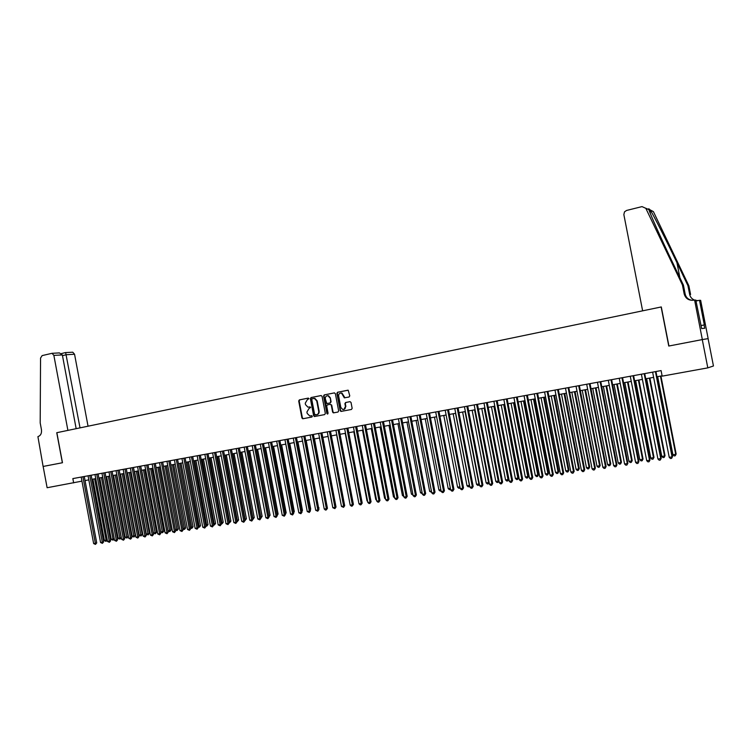 <?xml version="1.0" encoding="UTF-8"?>
<svg xmlns="http://www.w3.org/2000/svg" width="751" height="751" viewBox="0 0 751 751"><rect width="100%" height="100%" fill="white"/><g stroke="black" fill="none" stroke-linecap="round" stroke-linejoin="round"><path stroke-width="1.13" d="M308.971 398.659L308.248 398.114L299.358 399.898L298.701 401.006L301.93 417.969L302.756 418.767L311.862 417.049L312.322 416.27L311.759 415.716L309.759 415.979L307.187 413.435L306.915 412.017L309.027 408.469L310.642 407.464L310.116 406.911L307.938 407.164L305.516 404.648L305.244 403.231L307.347 399.673L308.971 398.659M349.084 396.988L349.769 395.852L348.211 390.229L337.565 392.247L336.88 393.374L340.175 410.637L340.945 411.435L351.459 409.464L352.153 408.337L351.027 402.461L349.975 401.663L345.582 402.517L344.897 403.653L345.451 406.554C345.544 408.572 344.681 409.577 342.86 409.577L340.823 407.455L338.654 396.087C338.598 393.909 339.555 392.923 341.527 393.111L344.324 397.842L349.084 396.988M43.107 466.455L62.371 462.757L56.747 432.707L67.9 430.389L53.865 355.392L52.054 353.299L42.14 355.599L40.554 358.039L40.188 422.879L41.455 429.694C41.849 433.365 40.667 435.683 37.916 436.622L43.107 466.455L62.474 462.729L56.851 432.689L661.133 306.981L668.765 346.042L702.269 339.593L707.808 367.868L713.45 365.981L708.09 338.626L702.269 339.593M43.145 466.455L47.116 487.728L81.943 481.138M707.808 367.868L662.157 376.148L661.077 370.59L72.847 478.594L73.654 482.912M322.066 396.34L321.034 395.552L311.055 397.551L310.388 398.668L313.636 415.725L314.444 416.523L324.667 414.599L325.333 413.482L322.066 396.34M324.225 394.913L334.326 392.895L335.378 393.684L338.663 410.928L337.988 412.046L333.388 412.881L332.599 412.083L331.275 405.108L330.233 404.32L327.37 404.883L326.694 406L328.074 413.247L327.436 414.036L326.882 413.482L323.559 396.04L324.225 394.913L334.514 392.876M85.051 480.574L88.834 479.88M91.932 479.316L95.762 478.622M98.869 478.058L102.737 477.354M105.853 476.791L109.759 476.087M112.885 475.514L116.837 474.801M119.963 474.228L123.962 473.505M127.088 472.942L131.134 472.201M134.26 471.637L138.353 470.896M141.488 470.323L145.628 469.572M148.764 469L152.951 468.239M156.095 467.676L160.32 466.906M163.474 466.333L167.755 465.554M170.909 464.982L175.227 464.202M178.391 463.62L182.765 462.832M185.929 462.259L190.35 461.452M193.514 460.879L197.992 460.063M201.165 459.49L205.69 458.673M208.862 458.091L213.434 457.265M216.617 456.683L221.245 455.848M224.427 455.266L229.111 454.421M232.294 453.839L237.025 452.975M240.217 452.402L245.004 451.529M248.205 450.947L253.049 450.074M256.241 449.492L261.141 448.6M264.343 448.018L269.299 447.117M272.51 446.535L277.513 445.625M280.724 445.043L285.793 444.123M289.013 443.541L294.139 442.611M297.358 442.029L302.54 441.09M305.76 440.499L311.008 439.551M314.228 438.959L319.532 438.002M322.77 437.411L328.131 436.444M331.369 435.852L336.795 434.867M340.034 434.285L345.516 433.28M348.764 432.698L354.312 431.684M357.56 431.102L363.174 430.079M366.422 429.488L372.102 428.455M375.359 427.863L381.104 426.821M384.362 426.23L390.173 425.179M393.43 424.587L399.316 423.517M402.583 422.926L408.525 421.846M411.792 421.255L417.819 420.156M421.086 419.565L427.178 418.457M430.445 417.866L436.603 416.749M439.879 416.157L446.113 415.021M449.398 414.43L455.697 413.285M458.983 412.684L465.367 411.529M468.652 410.928L475.101 409.755M478.396 409.164L484.921 407.971M488.216 407.38L494.825 406.178M498.12 405.578L504.803 404.367M508.098 403.766L514.867 402.536M518.171 401.945L525.015 400.696M528.319 400.095L535.247 398.837M538.551 398.237L545.555 396.969M548.868 396.368L555.956 395.082M559.27 394.482L566.451 393.177M569.756 392.576L577.021 391.252M580.335 390.651L587.686 389.318M591.009 388.718L598.444 387.366M601.767 386.765L609.296 385.394M612.619 384.794L620.232 383.414M623.565 382.803L631.272 381.405M634.595 380.804L642.405 379.386M645.729 378.786L653.633 377.349M656.956 376.749L662.091 375.81M310.041 406.911L309.215 407.07M311.665 415.716L310.454 415.941M308.398 398.105L299.809 399.823L299.151 400.931L302.381 417.885L303.348 418.683M321.212 395.542L311.496 397.486L310.83 398.603L314.078 415.641L315.054 416.439M312.228 398.697L311.768 399.476L314.622 414.458L316.565 414.768C318.171 414.27 318.884 413.088 318.696 411.21L316.734 400.95L314.462 398.462L312.228 398.697M313.655 398.415L314.904 398.387L317.175 400.884L319.128 411.135C319.316 413.003 318.612 414.195 317.006 414.693L315.336 415.003M330.233 404.32L331.698 405.033L333.031 412.008L334.026 412.806M324.667 394.848L323.991 395.974L327.811 413.951M329.896 397.87L328.056 395.796C326.159 395.693 325.249 396.678 325.314 398.781L326.807 403.55L329.98 402.987L330.656 401.86L330.327 397.805L328.487 395.73L327.427 395.739M330.327 397.805L331.088 401.794L330.412 402.911L327.117 403.55M340.776 393.017L341.949 393.045L344.962 397.805M343.817 409.53L345.451 406.554M350.097 401.654L346.004 402.442L345.319 403.578L345.873 406.479M347.966 390.182L337.988 392.182L337.312 393.317L340.597 410.553L341.602 411.36M92.908 479.147L104.389 540.382L106.098 540.129L94.607 478.838M107.271 540.007L106.717 541.03L105.506 541.293L104.389 540.382M106.191 541.189L106.098 540.129L107.224 539.791M82.901 476.754L95.368 543.311L93.64 543.574L81.183 477.063M84.281 476.5L96.729 542.907L95.368 543.311L95.471 544.391L93.64 543.574M96.729 542.907L95.471 544.391M88.045 426.202L74.556 354.256L66.323 354.707L62.483 355.655M80.028 427.863L65.637 352.585L72.772 352.21L74.556 354.256M76.161 428.671L62.352 354.932L53.865 355.392M72.077 352.238L72.772 352.21M58.156 352.961L59.423 352.914L62.352 354.932M642.631 310.83L623.856 214.598L624.503 211.838L626.578 210.449L642.011 206.609L645.822 208.327L682.434 284.976L684.189 293.979C685.616 298.654 688.864 300.71 693.943 300.156L694.591 300.024L702.335 339.574L668.934 346.004L661.302 306.943L642.631 310.83M650.103 209.867L653.389 211.604L688.874 285.793L687.944 285.68L676.951 262.681C666.503 240.761 654.149 216.344 650.45 210.336L649.587 209.379C648.535 208.515 648.301 208.6 648.873 209.651C650.46 214.72 661.368 239.043 672.173 261.573L683.41 285.098L685.165 294.063C686.076 297.64 688.423 299.733 692.187 300.344M683.41 285.098L682.434 284.976M688.874 285.793L690.582 294.505L689.662 294.43L687.944 285.68M702.335 339.574L708.146 338.617L700.655 300.353L699.5 300.287L704.325 324.93L701.058 325.549M694.591 300.024L695.811 300.09L701.65 328.572L704.72 328.262L704.072 324.948M699.5 300.287L695.989 301.01M689.662 294.43C690.263 297.096 691.859 298.964 694.431 300.053M695.886 300.466L698.045 300.588M99.733 477.908L111.251 539.349L112.979 539.087L101.441 477.589M114.255 538.767L113.063 540.157L111.251 539.349M113.063 540.157L112.979 539.087L114.246 538.711M106.604 476.66L118.17 538.307L119.907 538.045L121.211 537.65L109.665 476.106M121.211 537.65L119.991 539.115L108.332 476.341M119.991 539.115L118.17 538.307M113.523 475.402L125.135 537.256L126.881 536.993L128.177 536.599L116.583 474.848M128.177 536.599L126.957 538.073L115.26 475.083M126.957 538.073L125.135 537.256M120.489 474.134L132.138 536.205L133.903 535.932L135.189 535.547L123.549 473.581M135.189 535.547L133.969 537.021L122.235 473.815M133.969 537.021L132.138 536.205M89.791 475.486L102.305 542.269L100.568 542.532L88.064 475.805M91.171 475.233L103.657 541.865L102.305 542.269L102.399 543.348L100.568 542.532M103.657 541.865L102.399 543.348M96.729 474.21L109.299 541.227L107.543 541.49L94.992 474.529M98.099 473.956L110.641 540.823L109.299 541.227L109.383 542.306L107.543 541.49M110.641 540.823L109.383 542.306M103.713 472.933L116.33 540.166L114.565 540.429L101.967 473.252M105.084 472.679L117.663 539.762L116.33 540.166L116.414 541.255L114.565 540.429M117.663 539.762L116.414 541.255M110.754 471.637L123.417 539.105L121.643 539.378L108.989 471.966M112.106 471.393L124.741 538.702L123.417 539.105L123.493 540.204L121.643 539.378M124.741 538.702L123.493 540.204M127.501 472.867L139.198 535.134L140.972 534.872L142.258 534.477L130.571 472.304M142.258 534.477L141.038 535.961L129.256 472.548M141.038 535.961L139.198 535.134M117.832 470.333L130.552 538.035L128.759 538.307L116.058 470.661M119.184 470.088L131.866 537.641L130.552 538.035L130.618 539.134L128.759 538.307M131.866 537.641L130.618 539.134M134.56 471.581L146.304 534.064L148.088 533.801L149.365 533.407L137.63 471.027M149.365 533.407L148.154 534.89L136.335 471.262M148.154 534.89L146.304 534.064M124.966 469.028L137.733 536.965L135.931 537.228L123.183 469.356M126.309 468.784L139.038 536.561L137.733 536.965L137.799 538.063L135.931 537.228M139.038 536.561L137.799 538.063M141.667 470.295L153.457 532.994L155.26 532.722L156.527 532.328L144.746 469.732M156.527 532.328L155.307 533.811L143.45 469.966M155.307 533.811L153.457 532.994M132.148 467.713L144.962 535.876L143.15 536.148L130.345 468.042M133.481 467.469L146.267 535.482L144.962 535.876L145.027 536.984L143.15 536.148M146.267 535.482L145.027 536.984M148.82 468.99L160.667 531.905L162.469 531.633L163.727 531.248L151.909 468.436M163.727 531.248L162.516 532.731L150.622 468.662M162.516 532.731L160.667 531.905M139.376 466.38L152.246 534.787L150.416 535.059L137.564 466.718M140.7 466.136L153.542 534.383L152.246 534.787L152.303 535.904L150.416 535.059M153.542 534.383L152.303 535.904M167.98 530.807L170.984 530.15L159.118 467.122M170.984 530.15L169.782 531.642L157.841 467.357M169.782 531.642L167.999 530.873M146.661 465.047L159.578 533.689L157.738 533.961L144.84 465.376M147.975 464.803L160.864 533.285L159.578 533.689L159.634 534.806L157.738 533.961M160.864 533.285L159.634 534.806M175.405 529.68L178.297 529.051L166.375 465.808M178.297 529.051L177.095 530.544L165.107 466.033M177.095 530.544L175.452 529.906M153.993 463.696L166.966 532.581L165.117 532.863L152.153 464.034M155.297 463.461L168.243 532.187L166.966 532.581L167.013 533.708L165.117 532.863M168.243 532.187L167.013 533.708M182.887 528.554L185.657 527.944L173.688 464.475M185.657 527.944L184.455 529.436L172.43 464.709M184.455 529.436L182.953 528.92M161.381 462.344L174.401 531.464L172.533 531.746L159.531 462.682M162.676 462.1L175.668 531.07L174.401 531.464L174.439 532.59L172.533 531.746M175.668 531.07L174.439 532.59M190.416 527.418L193.063 526.827L181.047 463.142M193.063 526.827L191.862 528.328L179.799 463.367M191.862 528.328L190.519 527.934M168.815 460.973L181.892 530.347L180.015 530.628L166.957 461.321M170.101 460.738L183.15 529.943L181.892 530.347L181.93 531.473L180.015 530.628M183.15 529.943L181.93 531.473M198.011 526.282L200.526 525.7L188.463 461.799M200.526 525.7L199.325 527.211L187.215 462.025M199.325 527.211L198.133 526.949M176.307 459.603L189.43 529.211L187.543 529.493L174.429 459.95M177.583 459.368L190.679 528.817L189.43 529.211L189.459 530.347L187.543 529.493M190.679 528.817L189.459 530.347M205.643 525.127L208.036 524.564L195.927 460.438M208.036 524.564L206.844 526.075L194.687 460.663M206.844 526.075L205.802 525.953M183.845 458.213L197.034 528.075L195.129 528.357L181.958 458.561M185.121 457.979L198.273 527.681L197.034 528.075L197.053 529.22L195.129 528.357M198.273 527.681L197.053 529.22M213.34 523.973L215.603 523.428L203.446 459.077M215.603 523.428L214.411 524.94L202.216 459.302M214.411 524.94L213.528 524.949M191.449 456.824L204.676 526.93L202.761 527.211L189.543 457.171M192.707 456.589L205.915 526.535L204.676 526.93L204.694 528.075L202.761 527.211M205.915 526.535L204.694 528.075M221.094 522.799L223.216 522.274L211.012 457.706M223.216 522.274L222.033 523.794L209.801 457.922M222.033 523.794L221.301 523.907M199.099 455.416L212.383 525.775L210.458 526.066L197.175 455.773M200.348 455.19L213.603 525.381L212.383 525.775L212.392 526.93L210.458 526.066M213.603 525.381L212.392 526.93M228.895 521.626L230.895 521.119L218.635 456.317M230.895 521.119L229.712 522.649L217.433 456.533M229.712 522.649L229.111 522.734M206.807 453.998L220.146 524.611L218.203 524.902L204.873 454.355M208.046 453.773L221.357 524.217L220.146 524.611L220.156 525.766L218.203 524.902M221.357 524.217L220.156 525.766M236.762 520.443L238.621 519.955L226.314 454.928M238.621 519.955L237.447 521.485L225.112 455.144M237.447 521.485L236.969 521.56M214.561 452.581L227.966 523.438L226.004 523.729L212.617 452.937M215.8 452.346L229.168 523.043L227.966 523.438L227.966 524.602L226.004 523.729M229.168 523.043L227.966 524.602M244.676 519.251L246.403 518.781L234.049 453.52M246.403 518.781L245.23 520.321L232.857 453.735M222.38 451.144L235.842 522.255L233.861 522.555L220.418 451.501M223.601 450.919L237.025 521.87L235.842 522.255L235.833 523.428L233.861 522.555M237.025 521.87L235.833 523.428M252.655 518.049L254.242 517.599L241.831 452.111M254.242 517.599L253.078 519.138L240.658 452.318M230.257 449.699L243.765 521.072L241.784 521.372L228.285 450.056M231.468 449.474L244.948 520.678L243.765 521.072L243.756 522.245L241.784 521.372M244.948 520.678L243.756 522.245M260.691 516.838L262.137 516.416L249.679 450.684M262.137 516.416L260.972 517.955L248.506 450.891M238.189 448.234L251.754 519.87L249.754 520.171L236.199 448.6M239.391 448.018L252.927 519.485L251.754 519.87L251.735 521.053L249.754 520.171M252.927 519.485L251.735 521.053M268.783 515.618L270.088 515.214L257.574 449.248M268.933 516.416L256.42 449.455M270.088 515.214L268.999 516.735M246.178 446.77L259.808 518.669L257.79 518.969L244.178 447.136M247.37 446.554L260.963 518.274L259.808 518.669L259.78 519.852L257.79 518.969M260.963 518.274L259.78 519.852M276.941 514.388L278.095 514.003L265.535 447.803M276.978 514.576L264.39 448.009M278.095 514.003L277.147 515.486M254.232 445.296L267.91 517.448L265.882 517.758L252.214 445.662M255.406 445.08L269.065 517.063L267.91 517.448L267.872 518.641L265.882 517.758M269.065 517.063L267.872 518.641M285.155 513.14L286.169 512.792L273.552 446.347M286.169 512.792L285.361 514.228M262.334 443.803L276.077 516.228L274.031 516.538L260.306 444.179M263.507 443.588L277.213 515.843L276.077 516.228L276.039 517.42L274.031 516.538M277.213 515.843L276.039 517.42M293.425 511.863L294.289 511.562L281.625 444.883M294.289 511.562L293.622 512.895M270.501 442.301L284.3 514.998L282.245 515.308L268.454 442.677M271.665 442.095L285.427 514.604L284.3 514.998L284.254 516.19L282.245 515.308M285.427 514.604L284.254 516.19M301.752 510.577L302.475 510.333L289.755 443.409M302.475 510.333L301.921 511.44M278.734 440.79L292.59 513.75L290.515 514.069L276.668 441.175M279.879 440.584L293.707 513.365L292.59 513.75L292.533 514.961L290.515 514.069M293.707 513.365L292.533 514.961M310.144 509.291L310.717 509.084L297.94 441.917M310.717 509.084L310.276 509.976M287.023 439.269L300.944 512.501L298.851 512.82L284.948 439.654M288.159 439.063L302.043 512.116L300.944 512.501L300.879 513.712L298.851 512.82M302.043 512.116L300.879 513.712M318.602 507.986L306.192 440.424M319.025 507.836L318.706 508.493M295.378 437.739L309.356 511.243L307.243 511.553L293.284 438.124M296.504 437.533L310.445 510.858L309.356 511.243L309.29 512.454L307.243 511.553M310.445 510.858L309.29 512.454M327.126 506.672L314.509 438.913M303.789 436.19L317.833 509.967L315.711 510.286L301.686 436.584M304.906 435.993L318.912 509.591L317.833 509.967L317.757 511.196L315.711 510.286M318.912 509.591L317.757 511.196M335.706 505.348L322.883 437.392M312.266 434.632L326.375 508.69L324.235 509.009L310.144 435.026M313.374 434.435L327.436 508.305L326.375 508.69L326.291 509.92L325.427 510.051L324.235 509.009M327.436 508.305L326.291 509.92M320.808 433.064L334.974 507.404L332.815 507.723L318.668 433.458M321.897 432.867L336.026 507.019L334.974 507.404L334.88 508.634L332.815 507.723M336.026 507.019L334.88 508.634M336.645 434.895L349.863 503.405M329.417 431.487L343.648 506.099L341.47 506.427L327.258 431.881M330.496 431.29L344.69 505.723L343.648 506.099L343.545 507.338L341.47 506.427M344.69 505.723L343.545 507.338M345.207 433.336L358.649 502.081M338.091 429.891L352.379 504.794L350.191 505.123L335.922 430.295M339.152 429.703L353.411 504.419L352.379 504.794L352.275 506.033L351.402 506.165L350.191 505.123M353.411 504.419L352.275 506.033M353.824 431.778L367.014 500.823L367.502 500.748M367.615 501.349L367.014 500.823M346.831 428.286L361.184 503.47L358.978 503.808L344.643 428.69M347.882 428.098L362.198 503.095L361.184 503.47L361.071 504.728L360.189 504.86L358.978 503.808M362.198 503.095L361.071 504.728M362.517 430.201L375.763 499.499L376.42 499.406M376.58 500.213L375.763 499.499M355.636 426.671L370.055 502.147L367.83 502.475L353.43 427.075M356.678 426.484L371.06 501.771L370.055 502.147L369.933 503.405L369.041 503.536L367.83 502.475M371.06 501.771L369.933 503.405M371.276 428.605L384.578 498.176L385.413 498.054M385.61 499.086L384.578 498.176M364.517 425.047L378.992 500.804L376.758 501.142L362.292 425.451M365.54 424.859L379.987 500.429L378.992 500.804L378.861 502.072L377.969 502.203L376.758 501.142M379.987 500.429L378.861 502.072M380.1 427.009L393.458 496.833L394.472 496.683M394.697 497.875L393.458 496.833M373.463 423.404L388.004 499.453L385.742 499.79L371.219 423.808M374.467 423.217L388.98 499.077L388.004 499.453L387.863 500.72L386.962 500.861L385.742 499.79M388.98 499.077L387.863 500.72M388.99 425.395L402.405 495.491L403.606 495.313M403.831 496.505L402.405 495.491M382.475 421.743L397.082 498.091L394.81 498.439L380.213 422.156M383.47 421.564L398.039 497.725L397.082 498.091L396.932 499.368L396.021 499.509L394.81 498.439M398.039 497.725L396.932 499.368M397.946 423.771L411.426 494.13L412.806 493.923M413.031 495.125L411.426 494.13M391.553 420.081L406.235 496.721L403.935 497.068L389.281 420.494M392.538 419.893L407.183 496.355L406.235 496.721L406.075 498.007L405.155 498.138L403.935 497.068M407.183 496.355L406.075 498.007M406.967 422.128L420.513 492.759L422.081 492.525M422.315 493.736L420.513 492.759M400.715 418.401L415.453 495.341L413.144 495.688L398.415 418.814M401.682 418.223L416.383 494.975L415.453 495.341L415.284 496.627L414.364 496.768L413.144 495.688M416.383 494.975L415.284 496.627M416.073 420.476L429.666 491.379L431.431 491.116M431.656 492.327L429.666 491.379M409.943 416.702L424.747 493.951L422.419 494.299L407.624 417.124M410.891 416.523L425.667 493.576L424.747 493.951L424.578 495.238L423.639 495.378L422.419 494.299M425.667 493.576L424.578 495.238M425.235 418.814L438.894 489.99L440.846 489.699M441.081 490.901L440.105 491.06L438.894 489.99M419.236 414.993L434.116 492.543L431.769 492.9L416.908 415.425M420.175 414.824L435.017 492.177L434.116 492.543L433.937 493.848L432.998 493.98L431.769 492.9M435.017 492.177L433.937 493.848M434.472 417.134L448.197 488.591L450.347 488.272M450.572 489.436L449.408 489.671L448.197 488.591M450.45 488.807L450.337 489.53M428.614 413.275L443.559 491.126L441.194 491.483L426.258 413.707M429.534 413.106L444.442 490.76L443.559 491.126L443.362 492.431L442.423 492.581L441.194 491.483M444.442 490.76L443.362 492.431M443.785 415.444L457.575 487.183L459.922 486.826L459.725 488.122L458.777 488.263L457.575 487.183M438.058 411.539L453.078 489.699L450.694 490.056L435.693 411.97M438.969 411.37L453.942 489.342L453.078 489.699L452.872 491.013L451.924 491.154L450.694 490.056M453.942 489.342L452.872 491.013M453.172 413.745L467.019 485.756L469.394 485.399L455.528 413.313M469.713 486.122L468.23 486.845L467.019 485.756M469.178 486.695L469.563 485.324M447.587 409.793L462.672 488.263L460.269 488.629L445.193 410.224M448.469 409.624L463.527 487.906L462.672 488.263L462.456 489.586L461.499 489.727L460.269 488.629M463.527 487.906L462.456 489.586M462.625 412.027L476.547 484.32L478.931 483.963L465.01 411.595M479.382 484.376L477.758 485.409L476.547 484.32M478.716 485.268L479.279 483.813M457.181 408.028L472.341 486.817L469.919 487.183L454.777 408.469M458.054 407.868L473.177 486.451L472.341 486.817L472.116 488.141L471.149 488.281L469.919 487.183M473.177 486.451L472.116 488.141M472.163 410.29L486.141 482.874L488.554 482.517L474.557 409.858M489.136 482.611L488.638 483.682L487.352 483.973L486.141 482.874M488.319 483.822L489.07 482.283M466.859 406.253L482.086 485.353L479.645 485.719L464.437 406.695M467.723 406.094L482.912 484.996L482.086 485.353L481.86 486.686L480.884 486.836L479.645 485.719M482.912 484.996L481.86 486.686M481.776 408.544L495.82 481.419L498.242 481.053L484.188 408.112M498.964 480.828L498.007 482.377L497.031 482.517L495.82 481.419M498.007 482.377L498.946 480.743M476.613 404.46L491.914 483.879L489.455 484.254L474.172 404.911M477.458 404.301L492.722 483.522L491.914 483.879L491.68 485.221L490.694 485.371L489.455 484.254M492.722 483.522L491.68 485.221M491.454 406.789L505.564 479.955L508.014 479.579L508.774 479.232L494.693 406.207M508.774 479.232L507.76 480.912L508.014 479.579L493.895 406.347M507.76 480.912L506.784 481.053L505.564 479.955M486.451 402.649L501.828 482.395L499.34 482.771L483.982 403.109M487.277 402.498L502.607 482.039L501.828 482.395L501.574 483.747L500.579 483.888L499.34 482.771M502.607 482.039L501.574 483.747M501.227 405.014L515.393 478.471L517.871 478.096L518.612 477.758L504.456 404.432M518.612 477.758L517.608 479.429L517.871 478.096L503.677 404.573M517.608 479.429L516.613 479.579L515.393 478.471M496.364 400.837L511.816 480.903L509.309 481.278L493.876 401.287M497.171 400.687L512.576 480.546L511.553 482.255L510.549 482.405L509.309 481.278M512.576 480.546L511.553 482.255M511.065 403.231L525.306 476.979L527.793 476.603L528.516 476.256L514.304 402.639M528.516 476.256L527.521 477.946L527.793 476.603L513.534 402.78M527.521 477.946L526.526 478.087L525.306 476.979M506.362 398.997L521.879 479.391L519.354 479.767L503.855 399.457M507.15 398.856L522.63 479.035L521.616 480.753L520.603 480.903L519.354 479.767M522.63 479.035L521.616 480.753M520.987 401.428L535.294 475.467L537.8 475.092L538.514 474.754L524.226 400.837M538.514 474.754L537.519 476.444L537.8 475.092L523.485 400.978M537.519 476.444L536.514 476.594L535.294 475.467M516.444 397.148L532.037 477.871L529.493 478.246L513.919 397.608M517.214 397.007L532.769 477.514L531.755 479.232L530.741 479.391L529.493 478.246M532.769 477.514L531.755 479.232M530.985 399.616L545.367 473.956L547.892 473.571L548.587 473.233L534.233 399.025M548.587 473.233L547.601 474.923L547.892 473.571L533.501 399.156M547.601 474.923L546.587 475.083L545.367 473.956M526.601 395.279L542.278 476.331L539.706 476.716L524.057 395.749M527.362 395.139L542.992 475.984L541.978 477.711L540.955 477.861L539.706 476.716M542.992 475.984L541.978 477.711M541.077 397.786L555.515 472.426L558.068 472.041L558.744 471.703L544.315 397.195M558.744 471.703L557.768 473.402L558.068 472.041L543.611 397.326M557.768 473.402L556.744 473.552L555.515 472.426M536.852 393.402L552.595 474.792L550.004 475.176L534.28 393.871M537.585 393.261L553.29 474.435L552.295 476.172L551.262 476.322L550.004 475.176M553.29 474.435L552.295 476.172M551.243 395.937L565.756 470.886L568.329 470.492L568.976 470.164L554.491 395.345M568.976 470.164L568.009 471.863L568.329 470.492L553.797 395.477M568.009 471.863L566.986 472.022L565.756 470.886M547.179 391.506L563.006 473.224L560.396 473.618L544.588 391.975M547.901 391.374L563.682 472.886L562.687 474.613L561.645 474.773L560.396 473.618M563.682 472.886L562.687 474.613M561.485 394.078L576.073 469.328L578.664 468.943L579.303 468.605L564.743 393.486M579.303 468.605L578.345 470.314L578.664 468.943L564.067 393.608M578.345 470.314L577.303 470.473L576.073 469.328M557.599 389.591L573.501 471.656L570.873 472.05L554.989 390.069M558.293 389.459L574.158 471.309L573.173 473.055L572.121 473.205L570.873 472.05M574.158 471.309L573.173 473.055M571.821 392.2L586.475 467.76L589.094 467.366L589.704 467.038L575.078 391.609M589.704 467.038L588.756 468.746L589.094 467.366L574.421 391.731M588.756 468.746L587.714 468.906L586.475 467.76M568.103 387.657L584.081 470.07L581.434 470.464L565.475 388.145M568.779 387.535L584.719 469.722L583.743 471.468L582.682 471.628L581.434 470.464M584.719 469.722L583.743 471.468M582.241 390.304L596.97 466.183L599.608 465.789L600.199 465.451L585.498 389.722M600.199 465.451L599.26 467.169L599.608 465.789L584.86 389.835M599.26 467.169L598.2 467.329L596.97 466.183M578.702 385.714L594.754 468.474L592.079 468.868L576.045 386.202M579.359 385.592L595.374 468.126L594.407 469.882L593.337 470.042L592.079 468.868M595.374 468.126L594.407 469.882M592.755 388.398L607.55 464.587L610.206 464.184L610.779 463.865L596.003 387.807M610.779 463.865L609.85 465.582L610.206 464.184L595.393 387.92M609.85 465.582L608.789 465.742L607.55 464.587M589.385 383.752L605.522 466.859L602.818 467.263L586.7 384.249M590.023 383.639L606.113 466.521L605.156 468.277L604.086 468.436L602.818 467.263M606.113 466.521L605.156 468.277M603.344 386.474L618.214 462.982L620.899 462.578L621.452 462.25L606.601 385.883M621.452 462.25L620.523 463.977L620.899 462.578L606.01 385.995M620.523 463.977L619.453 464.146L618.214 462.982M600.162 381.771L616.374 465.226L613.651 465.639L597.458 382.268M600.772 381.658L616.947 464.897L616.008 466.653L614.919 466.822L613.651 465.639M616.947 464.897L616.008 466.653M614.027 384.54L628.972 461.358L631.675 460.954L632.211 460.635L617.284 383.949M632.211 460.635L631.291 462.363L631.675 460.954L616.712 384.052M631.291 462.363L630.211 462.532L628.972 461.358M611.023 379.781L627.32 463.592L624.579 463.996L608.301 380.278M611.624 379.668L627.874 463.254L626.935 465.019L625.846 465.188L624.579 463.996M627.874 463.254L626.935 465.019M624.804 382.578L639.814 459.725L642.546 459.321L643.053 458.992L628.061 381.987M643.053 458.992L642.152 460.738L642.546 459.321L627.507 382.09M642.152 460.738L641.063 460.898L639.814 459.725M621.988 377.762L638.369 461.931L635.599 462.353L619.237 378.269M622.56 377.659L638.894 461.602L637.965 463.376L636.857 463.536L635.599 462.353M638.894 461.602L637.965 463.376M635.665 380.607L650.76 458.082L653.501 457.669L653.999 457.35L638.932 380.015M653.999 457.35L653.098 459.096L653.501 457.669L638.397 380.119M653.098 459.096L651.999 459.255L650.76 458.082M633.037 375.735L649.502 460.269L646.705 460.682L630.267 376.251M633.591 375.631L650.009 459.931L649.089 461.715L647.982 461.884L646.705 460.682M650.009 459.931L649.089 461.715M646.62 378.617L661.791 456.42L664.56 455.998L665.029 455.688L649.887 378.025M665.029 455.688L664.147 457.434L664.56 455.998L649.38 378.119M664.147 457.434L663.039 457.603L661.791 456.42M644.189 373.688L660.739 458.579L657.923 459.002L641.392 374.205M644.715 373.594L661.218 458.251L660.317 460.034L659.19 460.203L657.923 459.002M661.218 458.251L660.317 460.034M657.669 376.617L672.915 454.74L675.712 454.317L676.153 454.008L660.936 376.026M676.153 454.008L675.28 455.763L675.712 454.317L660.448 376.11M675.28 455.763L674.163 455.932L672.915 454.74M655.435 371.623L672.07 456.88L669.225 457.312L652.619 372.139M655.942 371.529L672.53 456.561L671.629 458.345L670.493 458.514L669.225 457.312M672.53 456.561L671.629 458.345M685.165 294.063L684.189 293.979M645.776 208.243L648.845 209.576M653.389 211.604L650.45 210.336M648.873 209.651L645.822 208.327M676.951 262.681L679.899 277.748M52.054 353.299L59.423 352.914M65.553 352.548L61.404 353.571M649.587 209.379L650.45 213.782"/></g></svg>
